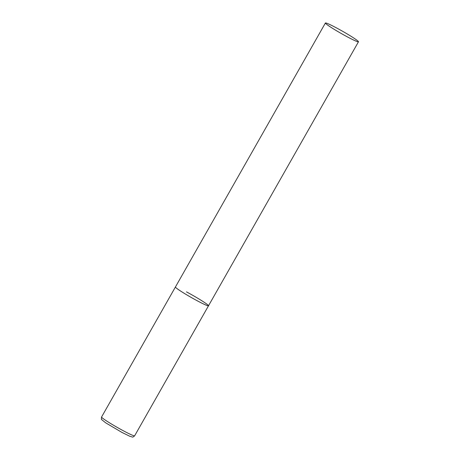 <?xml version="1.0" encoding="UTF-8"?>
<svg xmlns="http://www.w3.org/2000/svg" width="460" height="460" viewBox="0 0 460 460"><rect width="100%" height="100%" fill="white"/><g stroke="black" fill="none" stroke-linecap="round" stroke-linejoin="round"><path stroke-width="0.69" d="M186.455 291.864A19.021 1.299 -150.4 0 1 208.506 305.779A19.021 1.299 -150.4 0 1 197.478 300.903A19.021 1.299 -150.4 0 1 175.433 286.988A19.021 1.299 29.6 0 0 176.364 288.069A19.021 1.299 29.6 0 0 194.448 299.259A19.021 1.299 29.6 0 0 208.506 305.779L134.648 435.792A19.021 1.299 -150.4 0 1 123.619 430.916A19.021 1.299 -150.4 0 1 101.574 417.001C101.321 418.882 101.384 419.773 101.752 419.664L105.627 422.803L121.883 432.388L129.72 436.229L132.267 437C132.635 437.31 133.429 436.908 134.648 435.792M326.33 24.081A19.021 1.299 29.6 0 0 344.413 35.27A19.021 1.299 29.6 0 0 358.472 41.791A19.021 1.299 29.6 0 0 357.541 40.71A19.021 1.299 29.6 0 0 339.457 29.52A19.021 1.299 29.6 0 0 325.398 23A19.021 1.299 29.6 0 0 326.33 24.081M325.398 23L101.574 417.001M208.506 305.779L358.472 41.791"/></g></svg>
